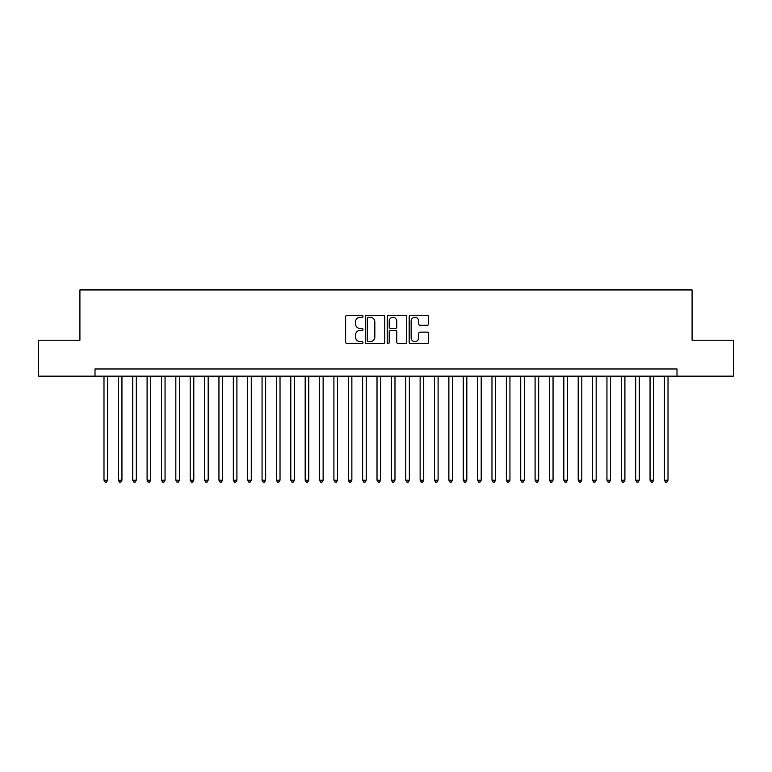 <?xml version="1.0" encoding="UTF-8"?>
<svg xmlns="http://www.w3.org/2000/svg" width="772" height="772" viewBox="0 0 772 772"><rect width="100%" height="100%" fill="white"/><g stroke="black" fill="none" stroke-linecap="round" stroke-linejoin="round"><path stroke-width="1.16" d="M363.004 316.337A0.984 0.984 0 0 0 362.02 315.352L347.033 315.352A1.409 1.409 0 0 0 345.624 316.761L345.624 342.15A1.409 1.409 0 0 0 347.033 343.559L362.02 343.559A0.984 0.984 0 0 0 363.004 342.575A0.984 0.984 0 0 0 362.02 341.581L360.08 341.581A4.516 4.516 0 0 1 355.564 337.075L355.564 334.952A4.516 4.516 0 0 1 360.08 330.445L362.02 330.445A0.984 0.984 0 0 0 363.004 329.451A0.984 0.984 0 0 0 362.02 328.467L360.08 328.467A4.516 4.516 0 0 1 355.564 323.95L355.564 321.837A4.516 4.516 0 0 1 360.08 317.321L362.02 317.321A0.984 0.984 0 0 0 363.004 316.337M427.225 325.292A1.409 1.409 0 0 0 428.634 323.883L428.634 316.761A1.409 1.409 0 0 0 427.225 315.352L410.579 315.352A1.409 1.409 0 0 0 409.17 316.761L409.17 342.15A1.409 1.409 0 0 0 410.579 343.559L427.225 343.559A1.409 1.409 0 0 0 428.634 342.15L428.634 333.543A1.409 1.409 0 0 0 427.225 332.134L420.103 332.134A1.409 1.409 0 0 0 418.685 333.543L418.685 337.808A3.773 3.773 0 0 1 414.911 341.581A3.773 3.773 0 0 1 411.138 337.808L411.138 321.094A3.773 3.773 0 0 1 414.911 317.321A3.773 3.773 0 0 1 418.685 321.094L418.685 323.883A1.409 1.409 0 0 0 420.103 325.292L427.225 325.292M95.004 376.157L38.6 376.157L38.6 340.23L79.912 340.23L79.912 289.934L692.088 289.934L692.088 340.23L733.4 340.23L733.4 376.157L676.996 376.157L676.996 368.968L95.004 368.968L95.004 376.157L676.996 376.157M384.765 316.761A1.409 1.409 0 0 0 383.356 315.352L366.71 315.352A1.409 1.409 0 0 0 365.301 316.761L365.301 342.15A1.409 1.409 0 0 0 366.71 343.559L383.356 343.559A1.409 1.409 0 0 0 384.765 342.15L384.765 316.761M388.644 315.352L405.29 315.352A1.409 1.409 0 0 1 406.699 316.761L406.699 342.15A1.409 1.409 0 0 1 405.29 343.559L398.169 343.559A1.409 1.409 0 0 1 396.76 342.15L396.76 331.854A1.409 1.409 0 0 0 395.341 330.445L390.622 330.445A1.409 1.409 0 0 0 389.213 331.854L389.213 342.575A0.984 0.984 0 0 1 388.219 343.559A0.984 0.984 0 0 1 387.235 342.575L387.235 316.761A1.409 1.409 0 0 1 388.644 315.352M368.263 317.321A0.984 0.984 0 0 0 367.279 318.305L367.279 340.597A0.984 0.984 0 0 0 368.263 341.581L370.309 341.581A4.516 4.516 0 0 0 374.825 337.075L374.825 321.837A4.516 4.516 0 0 0 370.309 317.321L368.263 317.321M396.76 321.162A3.773 3.773 0 0 0 392.987 317.388A3.773 3.773 0 0 0 389.213 321.162L389.213 327.058A1.409 1.409 0 0 0 390.622 328.467L395.341 328.467A1.409 1.409 0 0 0 396.76 327.058L396.76 321.162M103.988 376.157L103.988 480.194L107.578 480.194L107.578 376.157M107.578 480.194L106.497 482.066L105.06 482.066L103.988 480.194M118.357 376.157L118.357 480.194L121.947 480.194L121.947 376.157M121.947 480.194L120.866 482.066L119.428 482.066L118.357 480.194M132.726 376.157L132.726 480.194L136.316 480.194L136.316 376.157M136.316 480.194L135.235 482.066L133.807 482.066L132.726 480.194M147.095 376.157L147.095 480.194L150.685 480.194L150.685 376.157M150.685 480.194L149.614 482.066L148.176 482.066L147.095 480.194M161.464 376.157L161.464 480.194L165.054 480.194L165.054 376.157M165.054 480.194L163.982 482.066L162.545 482.066L161.464 480.194M175.833 376.157L175.833 480.194L179.432 480.194L179.432 376.157M179.432 480.194L178.351 482.066L176.913 482.066L175.833 480.194M190.201 376.157L190.201 480.194L193.801 480.194L193.801 376.157M193.801 480.194L192.72 482.066L191.282 482.066L190.201 480.194M204.58 376.157L204.58 480.194L208.17 480.194L208.17 376.157M208.17 480.194L207.089 482.066L205.651 482.066L204.58 480.194M218.949 376.157L218.949 480.194L222.539 480.194L222.539 376.157M222.539 480.194L221.458 482.066L220.02 482.066L218.949 480.194M233.318 376.157L233.318 480.194L236.907 480.194L236.907 376.157M236.907 480.194L235.827 482.066L234.398 482.066L233.318 480.194M247.687 376.157L247.687 480.194L251.276 480.194L251.276 376.157M251.276 480.194L250.205 482.066L248.767 482.066L247.687 480.194M262.055 376.157L262.055 480.194L265.645 480.194L265.645 376.157M265.645 480.194L264.574 482.066L263.136 482.066L262.055 480.194M276.424 376.157L276.424 480.194L280.024 480.194L280.024 376.157M280.024 480.194L278.943 482.066L277.505 482.066L276.424 480.194M290.793 376.157L290.793 480.194L294.393 480.194L294.393 376.157M294.393 480.194L293.312 482.066L291.874 482.066L290.793 480.194M305.172 376.157L305.172 480.194L308.761 480.194L308.761 376.157M308.761 480.194L307.681 482.066L306.243 482.066L305.172 480.194M319.54 376.157L319.54 480.194L323.13 480.194L323.13 376.157M323.13 480.194L322.049 482.066L320.612 482.066L319.54 480.194M333.909 376.157L333.909 480.194L337.499 480.194L337.499 376.157M337.499 480.194L336.418 482.066L334.99 482.066L333.909 480.194M348.278 376.157L348.278 480.194L351.868 480.194L351.868 376.157M351.868 480.194L350.797 482.066L349.359 482.066L348.278 480.194M362.647 376.157L362.647 480.194L366.237 480.194L366.237 376.157M366.237 480.194L365.166 482.066L363.728 482.066L362.647 480.194M377.016 376.157L377.016 480.194L380.615 480.194L380.615 376.157M380.615 480.194L379.534 482.066L378.097 482.066L377.016 480.194M391.385 376.157L391.385 480.194L394.984 480.194L394.984 376.157M394.984 480.194L393.903 482.066L392.465 482.066L391.385 480.194M405.763 376.157L405.763 480.194L409.353 480.194L409.353 376.157M409.353 480.194L408.272 482.066L406.834 482.066L405.763 480.194M420.132 376.157L420.132 480.194L423.722 480.194L423.722 376.157M423.722 480.194L422.641 482.066L421.203 482.066L420.132 480.194M434.501 376.157L434.501 480.194L438.091 480.194L438.091 376.157M438.091 480.194L437.01 482.066L435.582 482.066L434.501 480.194M448.87 376.157L448.87 480.194L452.46 480.194L452.46 376.157M452.46 480.194L451.388 482.066L449.951 482.066L448.87 480.194M463.239 376.157L463.239 480.194L466.828 480.194L466.828 376.157M466.828 480.194L465.757 482.066L464.319 482.066L463.239 480.194M477.607 376.157L477.607 480.194L481.207 480.194L481.207 376.157M481.207 480.194L480.126 482.066L478.688 482.066L477.607 480.194M491.976 376.157L491.976 480.194L495.576 480.194L495.576 376.157M495.576 480.194L494.495 482.066L493.057 482.066L491.976 480.194M506.355 376.157L506.355 480.194L509.945 480.194L509.945 376.157M509.945 480.194L508.864 482.066L507.426 482.066L506.355 480.194M520.724 376.157L520.724 480.194L524.313 480.194L524.313 376.157M524.313 480.194L523.233 482.066L521.795 482.066L520.724 480.194M535.092 376.157L535.092 480.194L538.682 480.194L538.682 376.157M538.682 480.194L537.601 482.066L536.173 482.066L535.092 480.194M549.461 376.157L549.461 480.194L553.051 480.194L553.051 376.157M553.051 480.194L551.98 482.066L550.542 482.066L549.461 480.194M563.83 376.157L563.83 480.194L567.42 480.194L567.42 376.157M567.42 480.194L566.349 482.066L564.911 482.066L563.83 480.194M578.199 376.157L578.199 480.194L581.798 480.194L581.798 376.157M581.798 480.194L580.718 482.066L579.28 482.066L578.199 480.194M592.568 376.157L592.568 480.194L596.167 480.194L596.167 376.157M596.167 480.194L595.087 482.066L593.649 482.066L592.568 480.194M606.946 376.157L606.946 480.194L610.536 480.194L610.536 376.157M610.536 480.194L609.455 482.066L608.018 482.066L606.946 480.194M621.315 376.157L621.315 480.194L624.905 480.194L624.905 376.157M624.905 480.194L623.824 482.066L622.386 482.066L621.315 480.194M635.684 376.157L635.684 480.194L639.274 480.194L639.274 376.157M639.274 480.194L638.193 482.066L636.765 482.066L635.684 480.194M650.053 376.157L650.053 480.194L653.643 480.194L653.643 376.157M653.643 480.194L652.572 482.066L651.134 482.066L650.053 480.194M664.422 376.157L664.422 480.194L668.012 480.194L668.012 376.157M668.012 480.194L666.94 482.066L665.503 482.066L664.422 480.194"/></g></svg>
